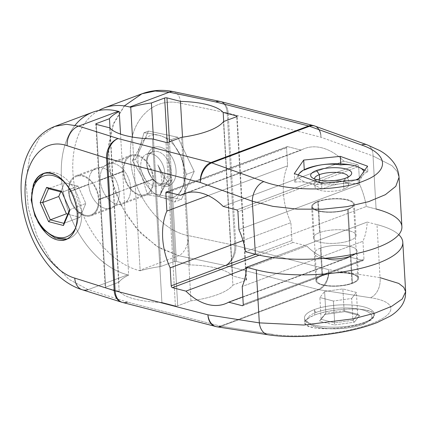 <?xml version="1.0" encoding="UTF-8"?>
<svg xmlns="http://www.w3.org/2000/svg" width="427" height="427" viewBox="0 0 427 427"><rect width="100%" height="100%" fill="white"/><g stroke="black" fill="none" stroke-linecap="round" stroke-linejoin="round"><path stroke-width="0.32" stroke-dasharray="2.13 1.6" d="M173.543 91.666L173.57 91.672A16.439 10.168 -78.1 0 1 180.653 103.211L227.191 112.995L234.823 245.376A16.439 10.168 -78.1 0 1 225.248 265.498L178.716 255.714L139.165 270.531L140.163 270.787A58.777 18.553 176.7 0 1 160.824 266.496L174.067 261.537A1.644 0.518 176.7 0 1 176.388 261.409L189.882 264.9A58.777 18.553 176.7 0 1 232.614 275.959L246.107 279.45A1.644 0.518 176.7 0 1 246.128 280.187L232.886 285.145A58.777 18.553 176.7 0 1 190.954 300.848L177.717 305.807A1.644 0.518 176.7 0 1 175.396 305.935L161.902 302.444A58.777 18.553 176.7 0 1 119.17 291.385L105.677 287.894A1.644 0.518 176.7 0 1 105.656 287.163L118.893 282.204A58.777 18.553 176.7 0 1 128.666 275.095L127.668 274.833L88.111 289.65L127.518 302.102L220.311 326.111L318.04 289.506L225.248 265.498A16.439 10.168 101.9 0 0 234.823 245.376L188.286 235.592A16.439 10.168 -78.1 0 1 178.716 255.714L225.248 265.498A16.439 11.129 104.5 0 0 235.848 245.616L228.215 113.235A16.439 11.129 104.5 0 0 220.839 101.626A16.439 11.129 -75.5 0 1 228.215 113.235A16.439 5.188 -3.3 0 0 227.191 112.995L180.653 103.211C152.588 96.465 128.858 121.177 130.432 155.412C130.481 191.168 158.732 230.377 188.286 235.592L234.823 245.376L227.191 112.995A16.439 10.168 101.9 0 0 220.439 101.535A16.439 10.168 -78.1 0 1 227.191 112.995A16.439 5.188 176.7 0 1 228.215 113.235L321.003 137.248L373.033 155.983L376.091 209.033L366.307 206.503A58.777 39.092 -110.5 0 0 359.673 184.48L358.637 166.546A1.644 1.094 -110.5 0 0 357.372 164.683L343.884 161.192A58.777 39.092 -110.5 0 0 301.147 150.133L287.654 146.642A1.644 1.094 -110.5 0 0 286.576 147.897L287.611 165.831A58.777 39.092 -110.5 0 0 290.883 222.632L291.919 240.566A1.644 1.094 -110.5 0 0 293.178 242.424L306.671 245.915A58.777 39.092 -110.5 0 0 349.403 256.974L362.897 260.465A1.644 1.094 -110.5 0 0 363.98 259.21L362.945 241.276A58.777 39.092 -110.5 0 0 367.204 222.072L376.988 224.607L380.046 277.651L328.635 269.629L235.848 245.616A16.439 5.188 -3.3 0 0 234.823 245.376A16.439 5.188 176.7 0 1 235.848 245.616A16.439 11.129 -75.5 0 1 225.248 265.498L318.04 289.506A16.439 11.129 104.5 0 0 328.635 269.629L235.848 245.616L228.215 113.235L321.003 137.248L373.033 155.983A16.439 10.691 109.8 0 0 367.108 144.822M152.065 193.362L135.615 159.132L148.473 131.062L177.776 137.222L193.97 170.928L194.029 171.884L181.368 199.521L152.065 193.362L147.609 195.027L141.999 176.933L132.285 160.381L135.615 159.132L152.065 193.362L181.368 199.521L174.67 202.03L163.194 197.76A32.879 21.868 69.5 0 1 141.999 176.933A32.879 21.868 69.5 0 1 140.205 145.783C138.311 150.229 135.669 155.097 132.285 160.381L141.999 176.933A32.879 21.868 69.5 0 1 140.205 145.783A32.879 21.868 69.5 0 1 159.602 135.46A32.879 21.868 69.5 0 1 180.797 156.287A32.879 21.868 69.5 0 1 182.591 187.437A32.879 21.868 69.5 0 1 163.194 197.76A32.879 21.868 69.5 0 1 141.999 176.933L147.609 195.027C153.64 195.731 158.839 196.639 163.194 197.76C158.839 196.639 153.64 195.731 147.609 195.027L152.065 193.362M315.078 126.082A16.439 10.691 -70.2 0 1 321.003 137.248A16.439 11.129 104.5 0 0 313.626 125.634A16.439 11.129 -75.5 0 1 321.003 137.248A16.439 10.691 109.8 0 0 315.078 126.082M401.898 226.673A86.313 27.243 176.7 0 0 376.091 209.033L373.033 155.983L391.97 165.671L397.099 171.339L399.053 177.274L397.099 171.339L391.97 165.671L373.033 155.983A16.439 10.691 109.8 0 0 367.236 144.87M376.091 209.033L366.307 206.503L245.584 251.716L366.307 206.503A58.777 39.092 69.5 0 0 359.673 184.48L358.637 166.546L237.914 211.76L358.637 166.546A1.644 1.094 69.5 0 0 357.372 164.683L343.884 161.192L223.156 206.406L343.884 161.192A58.777 39.092 69.5 0 0 304.659 148.511A58.777 39.092 69.5 0 0 301.147 150.133L287.654 146.642L166.93 191.862L287.654 146.642A1.644 1.094 69.5 0 0 287.168 146.664A1.644 1.094 69.5 0 0 286.576 147.897L287.611 165.831L208.173 195.587L287.611 165.831A58.777 39.092 69.5 0 0 290.883 222.632L291.919 240.566L255.378 254.252L291.919 240.566A1.644 1.094 69.5 0 0 293.178 242.424L306.671 245.915L246.411 268.487L306.671 245.915A58.777 39.092 69.5 0 0 345.891 258.597A58.777 39.092 69.5 0 0 349.403 256.974L362.897 260.465L243.038 305.358L362.897 260.465A1.644 1.094 69.5 0 0 363.382 260.449A1.644 1.094 69.5 0 0 363.98 259.21L362.945 241.276L242.221 286.496L362.945 241.276A58.777 39.092 69.5 0 0 367.204 222.072L376.988 224.607L380.046 277.651L328.635 269.629A16.439 11.129 -75.5 0 1 318.04 289.506L220.311 326.111L127.518 302.102A16.439 12.009 -72.5 0 1 121.668 302.204A16.439 12.009 107.5 0 0 127.518 302.102A16.439 11.129 -75.5 0 1 122.506 302.444M350.001 240.508A21.371 6.747 176.7 0 1 319.823 242.168A21.371 6.747 176.7 0 1 319.54 232.624A21.371 6.747 176.7 0 1 349.718 230.97A21.371 6.747 176.7 0 1 350.001 240.508A21.371 6.747 176.7 0 1 326.879 243.257A21.371 6.747 176.7 0 1 313.434 237.796A21.371 6.747 176.7 0 1 319.54 232.624L317.741 201.475A21.371 6.747 -3.3 0 0 318.03 211.018A21.371 6.747 -3.3 0 0 348.208 209.358A21.371 6.747 -3.3 0 0 347.92 199.82A21.371 6.747 -3.3 0 0 317.741 201.475A21.371 6.747 -3.3 0 0 311.635 206.647A21.371 6.747 -3.3 0 0 325.08 212.107A21.371 6.747 -3.3 0 0 348.208 209.358L350.001 240.508L348.208 209.358A21.371 6.747 -3.3 0 0 354.314 204.186A21.371 6.747 -3.3 0 0 340.869 198.731A21.371 6.747 -3.3 0 0 317.741 201.475L319.54 232.624A21.371 6.747 176.7 0 1 342.662 229.881A21.371 6.747 176.7 0 1 356.107 235.336A21.371 6.747 176.7 0 1 350.001 240.508M238.949 229.694L359.673 184.48L238.949 229.694M215.293 326.452A16.439 11.129 104.5 0 0 220.311 326.111A16.439 11.129 -75.5 0 1 215.293 326.452M268.289 334.811A16.439 11.497 98.9 0 0 272.629 334.325L221.218 326.303L272.629 334.325C297.699 338.579 343.271 333.919 368.987 324.483C397.59 314.763 398.274 301.686 370.358 297.72L318.948 289.698L221.218 326.303A16.439 10.937 69.5 0 1 220.311 326.111A16.439 10.937 -110.5 0 0 221.218 326.303L318.948 289.698A16.439 10.937 69.5 0 1 318.04 289.506A16.439 10.937 -110.5 0 0 318.948 289.698A16.439 11.497 98.9 0 0 328.635 269.629A16.439 11.497 -81.1 0 1 318.948 289.698L370.358 297.72A16.439 11.497 98.9 0 0 380.046 277.651L398.759 283.427L403.787 287.323L405.65 291.705M364.263 322.7C351.288 327.616 328.23 330.092 315.083 327.989C301.718 325.075 301.611 320.736 314.763 314.977C327.739 310.061 350.802 307.584 363.948 309.687C377.308 312.601 377.415 316.941 364.263 322.7C344.418 330.647 303.816 330.61 304.739 322.652C304.761 320.09 308.102 317.528 314.763 314.977L314.453 309.554A34.934 11.027 -3.3 0 0 304.472 318.008A34.934 11.027 -3.3 0 0 326.447 326.927A34.934 11.027 -3.3 0 0 364.252 322.438L364.252 322.438A2.466 1.639 69.5 0 1 363.356 324.296A2.466 1.639 69.5 0 1 362.624 324.323A32.468 10.248 176.7 0 1 316.775 326.836A32.468 10.248 176.7 0 1 316.343 312.345A2.466 1.639 69.5 0 1 314.453 309.554A34.934 11.027 -3.3 0 0 304.472 318.008A34.934 11.027 -3.3 0 0 326.447 326.927A34.934 11.027 -3.3 0 0 364.252 322.438A34.934 11.027 -3.3 0 0 374.228 313.984A34.934 11.027 -3.3 0 0 352.254 305.065A34.934 11.027 -3.3 0 0 314.453 309.554A2.466 1.639 -110.5 0 0 316.343 312.345A32.468 10.248 176.7 0 1 362.192 309.826A32.468 10.248 176.7 0 1 362.624 324.323A2.466 1.639 -110.5 0 0 363.356 324.296A2.466 1.639 -110.5 0 0 364.252 322.438A34.934 11.027 -3.3 0 0 374.228 313.984A34.934 11.027 -3.3 0 0 352.254 305.065A34.934 11.027 -3.3 0 0 314.453 309.554L314.763 314.977C334.608 307.029 375.21 307.066 374.287 315.025C374.265 317.587 370.924 320.149 364.263 322.7M221.218 326.303A16.439 11.497 -81.1 0 1 216.873 326.783M268.108 334.779A16.439 11.497 98.9 0 0 272.629 334.325C297.699 338.579 343.271 333.919 368.987 324.483C397.59 314.763 398.274 301.686 370.358 297.72A16.439 11.497 98.9 0 0 380.046 277.651M398.743 234.669A86.313 27.243 -3.3 0 0 376.988 224.607A86.313 27.243 176.7 0 1 398.743 234.669M272.613 257.502L367.204 222.072L272.613 257.502M320.437 248.199A21.371 6.747 -3.3 0 0 323.858 258.383A21.371 6.747 -3.3 0 1 314.331 253.371A21.371 6.747 -3.3 0 1 320.437 248.199L322.006 275.458L320.437 248.199A21.371 6.747 -3.3 0 1 347.631 245.925A21.371 6.747 -3.3 0 1 355.205 253.846A21.371 6.747 -3.3 0 0 357.004 250.911A21.371 6.747 -3.3 0 0 343.564 245.456A21.371 6.747 -3.3 0 0 320.437 248.199M243.257 304.43L363.98 259.21L243.257 304.43M242.819 296.893L349.403 256.974L242.819 296.893M259.168 255.165L293.178 242.424L259.168 255.165M243.016 240.561L290.883 222.632L243.016 240.561M168.275 192.209L286.576 147.897L168.275 192.209M187.65 192.646L301.147 150.133L187.65 192.646M236.649 209.903L357.372 164.683L236.649 209.903M350.903 256.083L352.472 283.336A21.371 6.747 176.7 0 1 329.345 286.085A21.371 6.747 176.7 0 1 315.9 280.624A21.371 6.747 176.7 0 1 322.006 275.458A21.371 6.747 176.7 0 1 345.133 272.709A21.371 6.747 176.7 0 1 358.579 278.164A21.371 6.747 176.7 0 1 352.472 283.336L350.903 256.083M352.472 283.336A21.371 6.747 176.7 0 1 322.294 284.996A21.371 6.747 176.7 0 1 322.006 275.458A21.371 6.747 176.7 0 1 352.184 273.798A21.371 6.747 176.7 0 1 352.472 283.336M322.593 275.607A20.549 6.485 -3.3 0 0 322.871 284.777A20.549 6.485 -3.3 0 0 351.885 283.186A20.549 6.485 -3.3 0 0 351.613 274.011A20.549 6.485 -3.3 0 0 322.593 275.607L318.328 201.629A20.549 6.485 -3.3 0 0 312.457 206.604A20.549 6.485 -3.3 0 0 325.385 211.851A20.549 6.485 -3.3 0 0 347.621 209.209L350.252 254.85L347.621 209.209A20.549 6.485 176.7 0 1 318.601 210.799A20.549 6.485 176.7 0 1 318.328 201.629A20.549 6.485 176.7 0 1 347.348 200.033A20.549 6.485 176.7 0 1 347.621 209.209A20.549 6.485 -3.3 0 0 353.492 204.234A20.549 6.485 -3.3 0 0 340.565 198.987A20.549 6.485 -3.3 0 0 318.328 201.629L322.593 275.607A20.549 6.485 176.7 0 1 344.829 272.965A20.549 6.485 176.7 0 1 357.757 278.212A20.549 6.485 176.7 0 1 351.885 283.186A20.549 6.485 176.7 0 1 329.649 285.828A20.549 6.485 176.7 0 1 316.722 280.582A20.549 6.485 176.7 0 1 322.593 275.607M350.337 256.291L351.885 283.186L350.337 256.291M316.343 312.345A32.468 10.248 176.7 0 1 362.192 309.826A32.468 10.248 176.7 0 1 362.624 324.323A32.468 10.248 176.7 0 1 316.775 326.836A32.468 10.248 176.7 0 1 316.343 312.345M344.69 311.667L324.6 314.48L319.396 321.141L334.277 324.995L354.367 322.182L359.571 315.521L344.69 311.667L324.6 314.48L325.865 313.274L344.13 310.717L344.69 311.667L344.13 310.717L357.655 314.219L352.926 320.277L334.661 322.833L321.131 319.332L325.865 313.274L319.396 321.141L321.131 319.332L319.396 321.141L334.277 324.995L334.661 322.833L334.277 324.995L354.367 322.182L352.926 320.277L354.367 322.182L359.571 315.521L357.655 314.219L359.571 315.521L344.69 311.667M344.13 310.717L342.87 288.914L356.401 292.415L357.655 314.219L344.13 310.717L325.865 313.274L324.605 291.47L342.87 288.914L344.13 310.717M324.605 291.47L325.865 313.274L321.131 319.332L319.876 297.528L324.605 291.47L319.876 297.528L321.131 319.332L334.661 322.833L333.407 301.03L319.876 297.528L333.407 301.03L334.661 322.833L352.926 320.277L351.667 298.473L333.407 301.03L351.667 298.473L352.926 320.277L357.655 314.219L356.401 292.415L351.667 298.473L356.401 292.415L342.87 288.914L324.605 291.47M127.518 302.102L88.111 289.65A16.439 12.009 -72.5 0 1 82.262 289.752L82.262 289.752M33.189 185.222C31.817 189.428 31.272 194.178 31.566 199.473C32.062 207.186 34.123 214.589 37.741 221.693C34.123 214.589 32.062 207.186 31.566 199.473L31.87 199.356A34.934 23.234 69.5 0 1 44.515 173.084A34.934 23.234 69.5 0 1 81.669 212.24L77.234 213.906L81.669 212.24A2.466 0.779 176.7 0 1 78.189 212.432A32.468 21.596 -110.5 0 0 65.689 183.413A32.468 21.596 -110.5 0 1 78.189 212.432A2.466 0.779 -3.3 0 0 81.669 212.24A34.934 23.234 69.5 0 1 69.025 238.517A34.934 23.234 69.5 0 1 31.87 199.356A34.934 23.234 69.5 0 1 44.515 173.084A34.934 23.234 69.5 0 1 81.669 212.24A34.934 23.234 69.5 0 1 69.025 238.517A34.934 23.234 69.5 0 1 31.87 199.356A2.466 0.779 -3.3 0 0 31.166 199.953A2.466 0.779 176.7 0 1 31.87 199.356L31.566 199.473C31.272 194.178 31.817 189.428 33.189 185.222M88.111 289.65L68.784 279.205L51.128 260.678L37.138 236.195L28.395 208.536L25.86 180.813L29.821 156.133L39.844 137.286L54.816 126.424L39.844 137.291L29.821 156.138L25.86 180.813L28.395 208.536L37.138 236.195L51.128 260.683L68.784 279.21L88.111 289.65L127.668 274.833A86.313 57.405 69.5 0 1 63.917 195.23A86.313 57.405 69.5 0 1 92.675 112.242M75.125 125.191A86.313 57.405 -110.5 0 0 68.277 210.682A86.313 57.405 -110.5 0 0 127.668 274.833L128.666 275.095L120.531 134.094L128.666 275.095A58.777 18.553 176.7 0 0 118.893 282.204L105.656 287.163L96.267 124.369L105.656 287.163A1.644 0.518 176.7 0 0 105.186 287.558L95.755 124.027M88.677 184.202A21.371 14.214 69.5 0 1 102.742 167.896A21.371 14.214 69.5 0 1 119.144 192.086A21.371 14.214 69.5 0 1 105.079 208.392A21.371 14.214 69.5 0 1 88.677 184.202A21.371 14.214 69.5 0 1 96.417 168.126A21.371 14.214 69.5 0 1 119.144 192.086L99.021 199.622A21.371 14.214 -110.5 0 0 82.624 175.433A21.371 14.214 -110.5 0 0 68.56 191.739A21.371 14.214 -110.5 0 0 84.957 215.923A21.371 14.214 -110.5 0 0 99.021 199.622A21.371 14.214 -110.5 0 0 76.294 175.662A21.371 14.214 -110.5 0 0 68.56 191.739L88.677 184.202L68.56 191.739A21.371 14.214 -110.5 0 0 91.287 215.694A21.371 14.214 -110.5 0 0 99.021 199.622L119.144 192.086A21.371 14.214 69.5 0 1 111.41 208.157A21.371 14.214 69.5 0 1 88.677 184.202M110.011 128.153L118.893 282.204L110.011 128.153M173.72 91.704A16.439 10.168 -78.1 0 1 180.653 103.211C152.588 96.465 128.858 121.177 130.432 155.412C130.481 191.168 158.732 230.377 188.286 235.592A16.439 10.168 -78.1 0 1 178.716 255.714L139.165 270.531A86.313 57.405 69.5 0 1 76.454 195.379A86.313 57.405 69.5 0 1 98.6 110.55A86.313 57.405 -110.5 0 0 76.454 195.379A86.313 57.405 -110.5 0 0 139.165 270.531L140.163 270.787L132.45 137.051L140.163 270.787A58.777 18.553 176.7 0 1 160.824 266.496L174.067 261.537L169.562 183.397L164.096 185.446L159.597 196.052L165.34 184.976L159.597 196.052A32.879 21.868 -110.5 0 0 157.803 164.902L163.68 178.192L164.096 185.446L165.34 184.976L167.517 181.459L164.923 177.728L157.803 164.902L164.923 177.728L163.68 178.192L169.14 176.148L167.203 142.49L169.14 176.148C169.919 176.068 170.741 176.922 171.617 178.716L172.076 179.751L167.517 181.459L172.076 179.751L169.562 183.397L171.723 180.573L176.388 261.409L171.723 180.573L172.076 179.751L171.617 178.716C170.741 176.922 169.919 176.068 169.14 176.148L164.923 177.728L167.517 181.459L165.34 184.976L169.562 183.397L174.067 261.537A1.644 0.518 176.7 0 1 176.388 261.409L189.882 264.9L182.516 137.179L189.882 264.9A58.777 18.553 176.7 0 1 232.614 275.959L246.107 279.45L236.718 116.646L246.107 279.45A1.644 0.518 176.7 0 1 246.598 279.786A1.644 0.518 176.7 0 1 246.128 280.187L232.886 285.145L223.46 121.615L232.886 285.145A58.777 18.553 176.7 0 1 190.954 300.848L177.717 305.807L168.286 142.276L177.717 305.807A1.644 0.518 176.7 0 1 175.396 305.935L161.902 302.444L152.471 138.914L161.902 302.444A58.777 18.553 176.7 0 1 119.17 291.385L105.677 287.894L96.246 124.364L105.677 287.894A1.644 0.518 176.7 0 1 105.186 287.558M119.17 291.385L109.739 127.854L119.17 291.385M175.396 305.935L165.964 142.404L175.396 305.935M190.954 300.848L181.528 137.318L190.954 300.848M246.128 280.187L236.697 116.656L246.128 280.187M232.614 275.959L223.705 121.519L232.614 275.959M171.617 178.716L169.492 141.828L171.617 178.716M160.824 266.496L153.485 139.175L160.824 266.496M159.602 196.041A32.879 21.868 -110.5 0 0 157.803 164.902L163.68 178.192L164.096 185.446L159.602 196.041M130.641 187.779A21.371 14.214 -110.5 0 0 114.239 163.589A21.371 14.214 -110.5 0 0 100.174 179.895A21.371 14.214 -110.5 0 0 116.576 204.085A21.371 14.214 -110.5 0 0 130.641 187.779A21.371 14.214 -110.5 0 0 107.914 163.824A21.371 14.214 -110.5 0 0 100.174 179.895L123.168 171.28A21.371 14.214 69.5 0 1 130.908 155.209A21.371 14.214 69.5 0 1 153.635 179.164L130.641 187.779L153.635 179.164A21.371 14.214 69.5 0 1 145.901 195.24A21.371 14.214 69.5 0 1 123.168 171.28L100.174 179.895A21.371 14.214 -110.5 0 0 122.907 203.85A21.371 14.214 -110.5 0 0 130.641 187.779M124.305 105.912L113.913 122.661L108.709 143.814L109.12 167.549L115.109 191.835L126.178 214.6L141.38 233.879L159.415 247.996L178.716 255.714L156.645 246.299L136.555 228.685L120.729 204.891L110.935 177.621L108.261 149.946L113.011 124.978L124.663 105.517L141.919 93.796M294.811 182.164C299.354 181.534 303.81 181.774 308.182 182.884C312.58 184.048 317.144 186.14 321.873 189.166L321.542 183.386L321.873 189.166C328.075 186.444 334.111 184.667 339.977 183.829A32.879 10.381 -3.3 0 0 355.654 179.927A32.879 10.381 -3.3 0 1 339.977 183.829C345.843 183.023 351.987 183.098 358.397 184.053C359.929 180.125 361.45 177.178 362.971 175.214C364.493 173.287 366.126 172.193 367.866 171.942L364.791 170.106L367.866 171.942L367.53 166.162L367.866 171.942C366.126 172.193 364.493 173.287 362.971 175.214C361.45 177.178 359.929 180.125 358.397 184.053C351.987 183.098 345.843 183.023 339.977 183.829C334.111 184.667 328.075 186.444 321.873 189.166C317.144 186.14 312.58 184.048 308.182 182.884C303.81 181.774 299.354 181.534 294.811 182.164L298.233 174.99L294.811 182.164L294.32 173.581L294.811 182.164M298.468 175.075A32.879 10.381 -3.3 0 0 308.182 182.884A32.879 10.381 -3.3 0 0 339.977 183.829A32.879 10.381 -3.3 0 1 308.182 182.884A32.879 10.381 -3.3 0 1 298.468 175.075M302.305 170.725L302.951 170.426M340.741 163.829L340.805 164.939L340.741 163.829M358.146 179.676L358.397 184.053L358.146 179.676M359.112 178.283A32.879 10.381 -3.3 0 0 362.971 175.214A32.879 10.381 -3.3 0 0 363.831 171.489A32.879 10.381 -3.3 0 1 362.971 175.214A32.879 10.381 -3.3 0 1 359.112 178.283M348.202 177.013A16.85 5.321 176.7 0 1 347.348 178.625A16.85 5.321 176.7 0 1 343.393 180.883L345.827 178.059L343.393 180.883A16.85 5.321 176.7 0 1 315.617 180.456A16.85 5.321 176.7 0 1 314.582 178.95A16.85 5.321 -3.3 0 0 325.465 183.071A16.85 5.321 -3.3 0 0 343.393 180.883L343.863 189.06A16.85 5.321 176.7 0 1 325.63 191.221A16.85 5.321 176.7 0 1 315.03 186.919A16.85 5.321 176.7 0 1 319.839 182.841L319.69 180.247L319.839 182.841A16.85 5.321 -3.3 0 0 320.069 190.367A16.85 5.321 -3.3 0 0 343.863 189.06A16.85 5.321 -3.3 0 0 347.759 183.386A16.85 5.321 -3.3 0 0 334.031 180.557A16.85 5.321 176.7 0 1 348.678 184.982A16.85 5.321 176.7 0 1 343.863 189.06L343.393 180.883A16.85 5.321 -3.3 0 0 348.202 177.013M329.068 180.84A16.85 5.321 -3.3 0 0 319.839 182.841A16.85 5.321 176.7 0 1 329.068 180.84M123.168 171.28A21.371 14.214 69.5 0 1 137.238 154.98A21.371 14.214 69.5 0 1 153.635 179.164A21.371 14.214 69.5 0 1 139.57 195.47A21.371 14.214 69.5 0 1 123.168 171.28M123.755 171.435A20.549 13.669 -110.5 0 0 139.528 194.691A20.549 13.669 -110.5 0 0 153.053 179.014A20.549 13.669 -110.5 0 0 137.28 155.754A20.549 13.669 -110.5 0 0 123.755 171.435L69.142 191.888A20.549 13.669 -110.5 0 0 90.999 214.925A20.549 13.669 -110.5 0 0 98.44 199.468L153.053 179.014A20.549 13.669 69.5 0 1 145.612 194.472A20.549 13.669 69.5 0 1 123.755 171.435A20.549 13.669 69.5 0 1 131.196 155.978A20.549 13.669 69.5 0 1 153.053 179.014L98.44 199.468A20.549 13.669 -110.5 0 0 76.582 176.436A20.549 13.669 -110.5 0 0 69.142 191.888L123.755 171.435M98.44 199.468A20.549 13.669 69.5 0 1 84.914 215.149A20.549 13.669 69.5 0 1 69.142 191.888A20.549 13.669 69.5 0 1 82.667 176.212A20.549 13.669 69.5 0 1 98.44 199.468M75.931 227.116A32.468 21.596 -110.5 0 0 78.189 212.432A32.468 21.596 -110.5 0 1 75.931 227.116M69.932 210.297L61.499 191.237L62.064 192.193L78.162 186.161L64.632 182.66L48.534 188.691L64.632 182.66L60.73 191.846L64.632 182.66L78.162 186.161L62.064 192.193L69.932 210.297M69.654 209.678L85.822 203.487L78.162 186.161L85.822 203.487L69.654 209.678M63.858 223.337L79.956 217.311L85.822 203.487L79.956 217.311L63.858 223.337M67.76 214.157L79.956 217.311L67.76 214.157M153.101 147.854A20.549 13.669 -110.5 0 0 149.274 173.063A20.549 13.669 -110.5 0 0 169.695 185.366A20.549 13.669 -110.5 0 0 173.522 160.157A20.549 13.669 -110.5 0 0 153.101 147.854L152.007 152.199A16.85 11.209 -110.5 0 0 146.776 163.904A16.85 11.209 -110.5 0 0 152.151 178.256A16.85 11.209 -110.5 0 0 165.612 182.959L169.695 185.366A20.549 13.669 69.5 0 1 153.277 179.634A20.549 13.669 69.5 0 1 146.723 162.127A20.549 13.669 69.5 0 1 153.101 147.854A20.549 13.669 69.5 0 1 173.522 160.157A20.549 13.669 69.5 0 1 169.695 185.366L165.612 182.959A16.85 11.209 -110.5 0 0 168.75 162.292A16.85 11.209 -110.5 0 0 152.007 152.199L153.101 147.854M174.67 202.03C178.054 196.746 180.696 191.883 182.591 187.437A32.879 21.868 69.5 0 1 163.194 197.76L174.67 202.03L181.368 199.521L194.205 171.462L186.407 174.381L182.591 187.437C180.696 191.883 178.054 196.746 174.67 202.03M186.407 174.381L180.797 156.287A32.879 21.868 69.5 0 1 182.591 187.437L186.407 174.381L194.205 171.462L177.776 137.222L171.078 139.73L180.797 156.287L186.407 174.381M171.078 139.73L159.602 135.46A32.879 21.868 69.5 0 1 180.797 156.287L171.078 139.73L177.776 137.222L148.473 131.062L144.016 132.733C150.048 133.432 155.247 134.345 159.602 135.46L171.078 139.73M144.016 132.733L140.205 145.783A32.879 21.868 69.5 0 1 159.602 135.46C155.247 134.345 150.048 133.432 144.016 132.733L148.473 131.062L135.615 159.132L132.285 160.381C135.669 155.097 138.311 150.229 140.205 145.783L144.016 132.733M193.97 170.928L194.029 171.884L193.97 170.928M159.575 185.222A16.85 11.209 -110.5 0 0 163.002 165.228A16.85 11.209 -110.5 0 0 146.867 154.062A16.85 11.209 -110.5 0 0 145.975 154.462L152.007 152.199A16.85 11.209 69.5 0 1 152.903 151.798A16.85 11.209 69.5 0 1 169.039 162.965A16.85 11.209 69.5 0 1 165.612 182.959L159.575 185.222A16.85 11.209 69.5 0 1 142.837 175.134A16.85 11.209 69.5 0 1 145.975 154.462A16.85 11.209 69.5 0 1 162.714 164.55A16.85 11.209 69.5 0 1 159.575 185.222L165.612 182.959A16.85 11.209 69.5 0 1 164.721 183.359A16.85 11.209 69.5 0 1 148.585 172.193A16.85 11.209 69.5 0 1 152.007 152.199L145.975 154.462A16.85 11.209 -110.5 0 0 142.549 174.456A16.85 11.209 -110.5 0 0 158.684 185.622A16.85 11.209 -110.5 0 0 159.575 185.222M242.659 305.663L363.382 260.449M225.168 303.81L345.891 258.597M166.445 191.878L287.168 146.664M183.936 193.73L304.659 148.511M315.9 280.624L314.331 253.371M358.579 278.164L357.004 250.911M312.457 206.604L316.722 280.582M311.635 206.647L313.434 237.796M354.314 204.186L356.107 235.336M353.492 204.234L357.757 278.212M374.287 315.019L374.228 313.984C374.009 316.727 373.006 318.723 371.223 319.978L363.356 324.296C352.974 327.909 341.109 329.361 327.76 328.657C318.905 328.048 312.372 326.367 308.145 323.613C306.234 322.577 305.006 320.704 304.472 318.008L304.739 322.657M246.598 279.786L237.166 116.256M350.652 175.31L347.348 178.625M311.956 177.541L315.617 180.456M315.03 186.919L314.555 178.742M348.678 184.982L348.202 176.805M130.908 155.209L107.914 163.824M145.901 195.24L122.907 203.85M145.612 194.472L90.999 214.925M131.196 155.978L76.582 176.436M76.294 175.662L96.417 168.126M91.287 215.694L111.41 208.157M43.725 173.399L43.015 173.645M65.779 239.734L67.263 239.067M153.277 179.634L152.151 178.256M146.723 162.127L146.776 163.904M146.867 154.062L152.903 151.798M158.684 185.622L164.721 183.359"/><path stroke-width="0.64" d="M124.305 105.912L141.913 93.796L155.15 91.015L169.289 92.184A16.439 10.168 -78.1 0 1 173.57 91.672L220.102 101.455A16.439 10.168 101.9 0 0 215.822 101.968L169.289 92.184L129.733 107.001L130.731 107.257L132.45 137.051L130.731 107.257A58.777 18.553 176.7 0 1 151.398 102.966L164.635 98.007L167.203 142.49L164.635 98.007A1.644 0.518 176.7 0 1 166.957 97.879L180.45 101.37L182.516 137.179L180.45 101.37A58.777 18.553 176.7 0 1 223.182 112.429L236.675 115.92L236.718 116.646L236.675 115.92A1.644 0.518 176.7 0 1 236.697 116.656L223.46 121.615A58.777 18.553 176.7 0 1 181.528 137.318L168.286 142.276A1.644 0.518 176.7 0 1 165.964 142.404L152.471 138.914A58.777 18.553 176.7 0 1 109.739 127.854L96.246 124.364A1.644 0.518 176.7 0 1 96.224 123.633L109.467 118.674L110.011 128.153L109.467 118.674A58.777 18.553 176.7 0 1 119.234 111.564L118.236 111.303L78.685 126.12L118.092 138.572L210.879 162.58A16.439 11.129 104.5 0 0 200.279 182.462L107.492 158.454L115.125 290.835L207.912 314.843L259.322 322.871L256.264 269.821L246.48 267.291A58.777 39.092 69.5 0 1 242.221 286.496L243.257 304.43A1.644 1.094 69.5 0 1 242.173 305.684L228.68 302.193A58.777 39.092 69.5 0 1 185.948 291.134L172.455 287.643A1.644 1.094 69.5 0 1 171.195 285.78L170.159 267.846A58.777 39.092 69.5 0 1 166.882 211.05L165.852 193.116A1.644 1.094 69.5 0 1 166.93 191.862L180.424 195.352A58.777 39.092 69.5 0 1 223.156 206.406L236.649 209.903A1.644 1.094 69.5 0 1 237.914 211.76L238.949 229.694A58.777 39.092 69.5 0 1 245.584 251.716L255.367 254.246L252.309 201.202L272.96 206.364L297.053 209.113L322.486 209.214L347.05 206.657L368.618 201.672L385.351 194.696L395.797 186.327L399.053 177.28L395.797 186.327L385.351 194.696L368.624 201.672L347.05 206.657L322.486 209.214L297.053 209.113L272.96 206.364L252.309 201.202L200.279 182.462L107.492 158.454A16.439 11.129 -75.5 0 1 118.092 138.572A16.439 11.129 104.5 0 0 107.492 158.454A16.439 5.188 176.7 0 1 106.547 158.182A16.439 12.009 -72.5 0 1 118.092 138.572A16.439 12.009 107.5 0 0 106.547 158.182A16.439 5.188 -3.3 0 0 107.492 158.454L115.125 290.835A16.439 5.188 176.7 0 1 114.18 290.563L106.547 158.182L114.18 290.563A16.439 5.188 -3.3 0 0 115.125 290.835A16.439 11.129 104.5 0 0 122.506 302.444A16.439 11.129 104.5 0 0 127.518 302.102M220.439 101.535A16.439 10.168 101.9 0 0 220.102 101.455A16.439 10.168 -78.1 0 1 220.439 101.535M141.913 93.796L155.15 91.015L169.289 92.184L129.733 107.001A86.313 57.405 -110.5 0 0 104.172 107.935A86.313 57.405 -110.5 0 0 98.6 110.55A86.313 57.405 69.5 0 1 129.733 107.001L130.731 107.257A58.777 18.553 -3.3 0 1 151.398 102.966L153.485 139.175L151.398 102.966L164.635 98.007A1.644 0.518 -3.3 0 1 166.957 97.879L169.492 141.828L166.957 97.879L180.45 101.37A58.777 18.553 -3.3 0 1 223.182 112.429L223.705 121.519L223.182 112.429L236.675 115.92A1.644 0.518 -3.3 0 1 237.166 116.256A1.644 0.518 -3.3 0 1 236.697 116.656L223.46 121.615A58.777 18.553 -3.3 0 1 181.528 137.318L168.286 142.276A1.644 0.518 -3.3 0 1 165.964 142.404L152.471 138.914A58.777 18.553 -3.3 0 1 109.739 127.854L96.246 124.364A1.644 0.518 -3.3 0 1 95.755 124.027A1.644 0.518 -3.3 0 1 96.224 123.633L96.267 124.369L96.224 123.633L109.467 118.674A58.777 18.553 -3.3 0 1 119.234 111.564L120.531 134.094L119.234 111.564L118.236 111.303A86.313 57.405 69.5 0 0 92.675 112.242L54.869 126.403C47.803 129.103 41.75 133.389 36.701 139.25C24.905 154.168 19.791 172.738 21.35 194.958C23.682 236.19 49.74 279.877 82.262 289.752A16.439 12.009 -72.5 0 1 74.773 278.11C51.096 271.471 27.798 234.588 25.476 200.162C21.66 163.429 42.001 136.795 67.14 145.73A16.439 12.009 -72.5 0 1 78.685 126.12L118.092 138.572L210.879 162.58L308.609 125.976A16.439 11.129 -75.5 0 1 313.626 125.634L220.839 101.626A16.439 11.129 104.5 0 0 215.822 101.968A16.439 10.168 -78.1 0 1 220.102 101.455L220.839 101.626A16.439 11.129 -75.5 0 0 215.822 101.968L169.289 92.184A16.439 10.168 -78.1 0 1 173.72 91.704M367.108 144.822A16.439 10.691 109.8 0 0 361.552 144.999L309.522 126.259A16.439 10.691 -70.2 0 1 315.078 126.082A16.439 10.691 109.8 0 0 309.522 126.259A16.439 10.937 -110.5 0 0 308.609 125.976L215.822 101.968L308.609 125.976A16.439 10.937 69.5 0 1 309.522 126.259L211.792 162.863A16.439 10.937 -110.5 0 0 210.879 162.58L308.609 125.976A16.439 11.129 104.5 0 1 313.626 125.634L367.108 144.822L379.678 150.528C385.309 153.635 389.968 157.632 393.651 162.522C396.822 166.813 398.621 171.718 399.048 177.242L401.898 226.673A86.313 27.243 176.7 0 1 349.809 254.935A86.313 27.243 176.7 0 1 255.367 254.246A86.313 27.243 -3.3 0 0 377.244 247.559A86.313 27.243 -3.3 0 0 376.091 209.033M367.236 144.87A16.439 10.691 109.8 0 0 361.552 144.999C388.196 154.131 389.68 170.965 364.706 180.594C339.876 191.285 290.568 191.787 263.822 181.603A16.439 10.691 109.8 0 0 252.309 201.202L200.279 182.462A16.439 11.129 -75.5 0 1 210.879 162.58A16.439 10.937 69.5 0 1 211.792 162.863A16.439 10.691 109.8 0 0 200.279 182.462A16.439 10.691 -70.2 0 1 211.792 162.863L263.822 181.603A16.439 10.691 109.8 0 0 252.309 201.202L255.367 254.246L171.195 285.78A1.644 1.094 -110.5 0 0 172.455 287.643L259.168 255.165L172.455 287.643L185.948 291.134A58.777 39.092 -110.5 0 0 225.168 303.81A58.777 39.092 -110.5 0 0 228.68 302.193L242.819 296.893L228.68 302.193L242.173 305.684A1.644 1.094 -110.5 0 0 242.659 305.663A1.644 1.094 -110.5 0 0 243.257 304.43L242.221 286.496A58.777 39.092 -110.5 0 0 246.48 267.291L272.613 257.502L246.48 267.291L256.264 269.821A86.313 27.243 -3.3 0 0 350.706 270.51A86.313 27.243 -3.3 0 0 402.8 242.248A86.313 27.243 -3.3 0 0 398.743 234.669A86.313 27.243 176.7 0 1 361.802 268.108A86.313 27.243 176.7 0 1 256.264 269.821L259.322 322.871A16.439 11.497 98.9 0 0 268.284 334.805A16.439 11.497 98.9 0 0 268.289 334.811M245.584 251.716A58.777 39.092 -110.5 0 0 238.949 229.694L237.914 211.76A1.644 1.094 -110.5 0 0 236.649 209.903L223.156 206.406A58.777 39.092 -110.5 0 0 183.936 193.73A58.777 39.092 -110.5 0 0 180.424 195.352L187.65 192.646L180.424 195.352L166.93 191.862A1.644 1.094 -110.5 0 0 166.445 191.878A1.644 1.094 -110.5 0 0 165.852 193.116L168.275 192.209L165.852 193.116L166.882 211.05A58.777 39.092 -110.5 0 0 170.159 267.846L243.016 240.561L170.159 267.846L171.195 285.78L255.378 254.252L245.584 251.716M82.262 289.752L121.668 302.204A16.439 12.009 -72.5 0 1 114.18 290.563A16.439 12.009 107.5 0 0 121.668 302.204L122.506 302.444A16.439 11.129 -75.5 0 1 115.125 290.835L207.912 314.843A16.439 11.129 104.5 0 0 215.293 326.452A16.439 11.129 -75.5 0 1 207.912 314.843A16.439 11.497 98.9 0 0 216.873 326.783A16.439 11.497 98.9 0 0 221.218 326.303M122.506 302.444L216.873 326.783A16.439 11.497 -81.1 0 1 207.912 314.843L259.322 322.871A16.439 11.497 98.9 0 0 268.108 334.779M380.046 277.651L398.759 283.427L403.787 287.323L405.65 291.705L402.293 298.927L391.783 306.26L375.045 313.071L353.513 318.777L303.741 325.027L259.322 322.871L303.741 325.027L353.513 318.777L375.045 313.071L391.783 306.26L402.293 298.927L405.65 291.705M323.858 258.383A21.371 6.747 -3.3 0 0 350.903 256.083A21.371 6.747 -3.3 0 0 355.205 253.846A21.371 6.747 -3.3 0 1 350.903 256.083A21.371 6.747 -3.3 0 1 323.858 258.383M243.038 305.358L242.173 305.684L243.038 305.358M246.411 268.487L185.948 291.134L246.411 268.487M208.173 195.587L166.882 211.05L208.173 195.587M350.252 254.85L350.337 256.291L350.252 254.85M88.111 289.65A16.439 12.009 -72.5 0 1 82.107 289.698A16.439 12.009 -72.5 0 1 74.773 278.11L114.18 290.563L74.773 278.11C51.096 271.471 27.798 234.588 25.476 200.162C21.66 163.429 42.001 136.795 67.14 145.73L106.547 158.182L67.14 145.73A16.439 12.009 -72.5 0 1 78.685 126.12L66.34 124.278L54.811 126.424L66.34 124.278L78.685 126.12L118.236 111.303A86.313 57.405 -110.5 0 0 75.125 125.191M77.234 213.906C76.401 198.998 68.09 182.804 57.88 176.196C46.49 169.946 38.265 172.951 33.189 185.222C35.222 179.287 38.494 175.433 43.004 173.65C56.695 167.555 76.47 190.81 77.234 213.906C77.484 228.728 72.99 237.529 63.746 240.31C53.999 241.276 45.331 235.069 37.741 221.693C46.143 236.361 55.494 242.371 65.795 239.728C73.802 236.051 77.618 227.447 77.234 213.906M263.822 181.603L211.792 162.863L309.522 126.259L361.552 144.999C388.196 154.131 389.68 170.965 364.706 180.594C339.876 191.285 290.568 191.787 263.822 181.603M294.32 173.581L321.542 183.386L358.146 179.676L367.53 166.162L340.308 156.357L303.704 160.066L294.32 173.581L303.704 160.066L304.259 169.716L303.704 160.066L340.308 156.357L340.741 163.829L340.308 156.357L367.53 166.162L358.146 179.676L321.542 183.386L294.32 173.581M298.233 174.99L299.386 173.325A32.879 10.381 -3.3 0 0 298.468 175.075A32.879 10.381 -3.3 0 1 299.386 173.325L298.233 174.99M302.951 170.426L299.386 173.325L302.305 170.725M304.28 170.053C310.482 167.331 316.514 165.548 322.38 164.71A32.879 10.381 -3.3 0 0 304.003 169.845A32.879 10.381 -3.3 0 0 299.386 173.325A32.879 10.381 -3.3 0 1 322.38 164.71C316.514 165.548 310.482 167.331 304.28 170.053M340.805 164.939C334.389 163.984 328.246 163.909 322.38 164.71C328.246 163.909 334.389 163.984 340.805 164.939C345.32 164.304 349.777 164.544 354.175 165.66A32.879 10.381 -3.3 0 0 322.38 164.71A32.879 10.381 -3.3 0 1 354.175 165.66C349.777 164.544 345.32 164.304 340.805 164.939M357.922 166.85L364.791 170.106L357.826 166.818M355.654 179.927A32.879 10.381 -3.3 0 0 359.112 178.283A32.879 10.381 -3.3 0 1 355.654 179.927M357.666 166.754A32.879 10.381 -3.3 0 1 363.831 171.489A32.879 10.381 -3.3 0 0 354.175 165.66A32.879 10.381 -3.3 0 1 357.666 166.754L358.034 166.893M316.53 170.48A20.549 6.485 176.7 0 1 345.55 168.889A20.549 6.485 176.7 0 1 345.827 178.059A20.549 6.485 176.7 0 1 316.807 179.655A20.549 6.485 176.7 0 1 316.53 170.48L319.369 174.664A16.85 5.321 176.7 0 1 337.912 172.524A16.85 5.321 176.7 0 1 348.202 177.013A16.85 5.321 -3.3 0 0 348.202 176.805A16.85 5.321 -3.3 0 0 337.602 172.503A16.85 5.321 -3.3 0 0 319.369 174.664L316.53 170.48A20.549 6.485 -3.3 0 0 311.956 177.541A20.549 6.485 -3.3 0 0 345.827 178.059A20.549 6.485 -3.3 0 0 350.652 175.31A20.549 6.485 -3.3 0 0 341.878 168.169A20.549 6.485 -3.3 0 0 316.53 170.48M314.582 178.95A16.85 5.321 176.7 0 1 319.369 174.664A16.85 5.321 -3.3 0 0 314.555 178.742A16.85 5.321 -3.3 0 0 314.582 178.95M319.69 180.247L319.369 174.664L319.69 180.247M334.031 180.557A16.85 5.321 -3.3 0 0 329.068 180.84A16.85 5.321 176.7 0 1 334.031 180.557M65.689 183.413A32.468 21.596 -110.5 0 0 42.22 176.666A32.468 21.596 -110.5 0 0 31.902 200.455A2.466 0.779 176.7 0 1 31.166 199.953A2.466 0.779 -3.3 0 0 31.902 200.455A32.468 21.596 -110.5 0 0 50.717 234.572A32.468 21.596 -110.5 0 0 75.931 227.116A32.468 21.596 -110.5 0 1 50.717 234.572A32.468 21.596 -110.5 0 1 31.902 200.455A32.468 21.596 -110.5 0 1 42.22 176.666A32.468 21.596 -110.5 0 1 65.689 183.413M61.499 191.237L69.932 210.297L63.474 225.504L48.593 221.65L40.165 202.595L46.618 187.389L61.499 191.237L69.932 210.297L63.474 225.504L63.858 223.337L69.654 209.678L63.858 223.337L63.474 225.504L48.593 221.65L50.327 219.836L63.858 223.337L50.327 219.836L48.593 221.65L40.165 202.595L42.668 202.515L50.327 219.836L66.425 213.81L67.76 214.157L66.425 213.81L50.327 219.836L42.668 202.515L40.165 202.595L46.618 187.389L48.534 188.691L42.668 202.515L58.761 196.484L66.425 213.81L58.761 196.484L42.668 202.515L48.534 188.691L46.618 187.389L61.499 191.237M61.904 192.15L48.534 188.691L61.904 192.15M60.73 191.846L58.761 196.484L60.73 191.846M402.8 242.248L405.65 291.678L405.378 296.514C404.647 300.314 403.227 303.618 401.118 306.431C398.049 310.445 394.351 313.717 390.022 316.247L377.383 322.449C363.735 327.776 347.498 331.694 328.662 334.202C308.566 336.892 286.058 337.543 268.284 334.805L216.873 326.783M173.57 91.672C162.634 89.376 152.103 90.076 141.977 93.775L104.172 107.935M304.003 169.845L302.38 170.688M43.725 173.399L33.979 183.364L31.166 199.953L34.918 215.961L43.549 229.689L55.158 238.036L67.263 239.067"/></g></svg>
